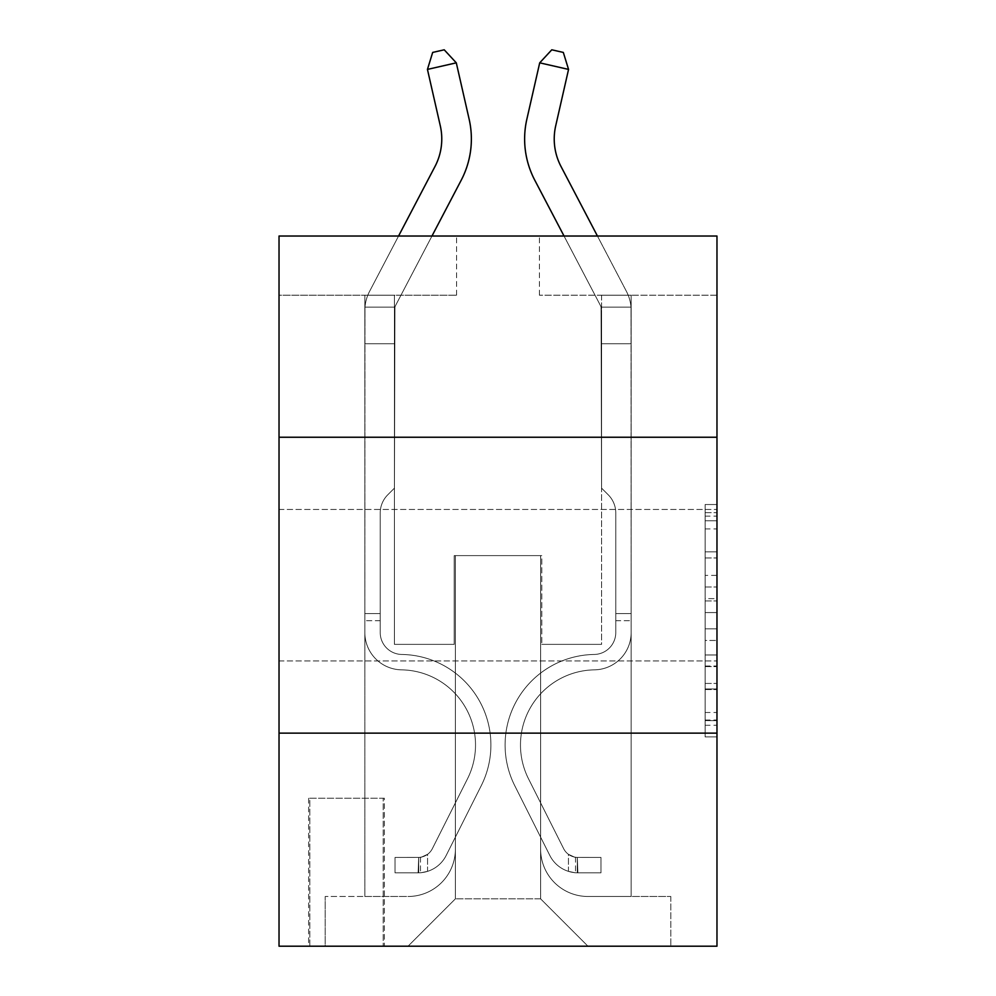 <?xml version="1.0" encoding="UTF-8"?>
<svg xmlns="http://www.w3.org/2000/svg" width="996" height="996" viewBox="0 0 996 996"><rect width="100%" height="100%" fill="white"/><g stroke="black" fill="none" stroke-linecap="round" stroke-linejoin="round"><path stroke-width="0.75" stroke-dasharray="4.98 3.74" d="M705.131 575.389L705.131 612.565L716.971 612.565L716.971 725.262L716.971 516.14L716.971 612.565L705.131 612.565L705.131 512.654L705.131 736.878L705.131 504.524L705.131 720.618L716.971 720.618L705.131 720.618L716.971 720.618L705.131 720.618L705.131 683.443L705.131 736.878L716.971 736.878L716.971 504.524L716.971 720.033L716.971 628.837L705.131 628.837L716.971 628.837L716.971 683.443L716.971 520.784L705.131 520.784L716.971 520.784L716.971 736.878L716.971 516.14L716.971 736.878L705.131 736.878L705.131 504.524L716.971 504.524L716.971 516.14L716.971 504.524L716.971 516.14L716.971 504.524L716.971 512.654L716.971 504.524L705.131 504.524L705.131 520.784L716.971 520.784L705.131 520.784L705.131 575.389L716.971 575.389M716.971 585.2L716.971 509.442L716.971 585.2M279.029 585.2L279.029 509.442L279.029 585.2M384.369 798.244L308.623 798.244L384.369 798.244L384.369 946.2L308.623 946.2L384.369 946.2M308.623 798.244L308.623 946.2M716.971 598.633L716.971 587.005L716.971 598.633L705.131 598.633L705.131 551.871L705.131 689.543L705.131 654.982L716.971 654.982L705.131 654.982L705.131 736.878L716.971 736.878L705.131 736.878L716.971 736.878L705.131 736.878L705.131 504.524L716.971 504.524L705.131 504.524L716.971 504.524L705.131 504.524L705.131 598.633L716.971 598.633M716.971 733.143L716.971 946.2L279.029 946.2L279.029 733.143L716.971 733.143L716.971 236.027L539.421 236.027L716.971 236.027L716.971 295.202L716.971 236.027L279.029 236.027L456.579 236.027L279.029 236.027L279.029 295.202L456.579 295.202L279.029 295.202L279.029 236.027L279.029 437.244L716.971 437.244L279.029 437.244L279.029 733.143L716.971 733.143L279.029 733.143M364.847 295.202L364.847 896.487L408.049 896.487A47.347 47.347 0 0 0 455.384 849.14L455.384 555.606L455.384 898.853L455.384 555.606L455.384 898.853L455.384 555.606L540.616 555.606L540.616 849.14A47.347 47.347 0 0 0 587.951 896.487L631.153 896.487L631.153 295.202L631.153 896.487L631.153 295.202L631.153 896.487L631.153 295.202L631.153 896.487L631.153 295.202L631.153 896.487L631.153 295.202L631.153 896.487L670.806 896.487L587.951 896.487L631.153 896.487L587.951 896.487L631.153 896.487L587.951 896.487L631.153 896.487L587.951 896.487L631.153 896.487L631.153 295.202L601.572 295.202L631.153 295.202L601.572 295.202L631.153 295.202L601.572 295.202L631.153 295.202L601.572 295.202L631.153 295.202L601.572 295.202L631.153 295.202L601.572 295.202L631.153 295.202L631.153 896.487L587.951 896.487A47.347 47.347 0 0 1 540.616 849.14A47.347 47.347 0 0 0 587.951 896.487A47.347 47.347 0 0 1 540.616 849.14A47.347 47.347 0 0 0 587.951 896.487A47.347 47.347 0 0 1 540.616 849.14A47.347 47.347 0 0 0 587.951 896.487A47.347 47.347 0 0 1 540.616 849.14A47.347 47.347 0 0 0 587.951 896.487A47.347 47.347 0 0 1 540.616 849.14L540.616 555.606L540.616 898.853L455.384 898.853L540.616 898.853L587.951 946.2L670.806 946.2L408.049 946.2L587.951 946.2L540.616 898.853L587.951 946.2L540.616 898.853L540.616 555.606L540.616 898.853L540.616 555.606L454.201 555.606L454.201 644.375L394.428 644.375L394.428 295.202L364.847 295.202L364.847 896.487L408.049 896.487A47.347 47.347 0 0 0 455.384 849.14L455.384 555.606L454.201 555.606L454.201 644.375L394.428 644.375L394.428 295.202L364.847 295.202L364.847 896.487L408.049 896.487L325.194 896.487L408.049 896.487L364.847 896.487L364.847 295.202L364.847 896.487L364.847 295.202L364.847 896.487L364.847 295.202L364.847 896.487L364.847 295.202L394.428 295.202L364.847 295.202L394.428 295.202L364.847 295.202L394.428 295.202L364.847 295.202L394.428 295.202L364.847 295.202L394.428 295.202L364.847 295.202L364.847 896.487L364.847 295.202M455.384 849.14L455.384 555.606L454.201 555.606L454.201 644.375L394.428 644.375L394.428 295.202L394.428 644.375L394.428 295.202L394.428 644.375L394.428 295.202L394.428 644.375L394.428 295.202L394.428 644.375L394.428 295.202L394.428 644.375L454.201 644.375L394.428 644.375L454.201 644.375L394.428 644.375L454.201 644.375L394.428 644.375L454.201 644.375L394.428 644.375L454.201 644.375L454.201 555.606L454.201 644.375L454.201 555.606L454.201 644.375L454.201 555.606L454.201 644.375L454.201 555.606L454.201 644.375L454.201 555.606L455.384 555.606L454.201 555.606L455.384 555.606L454.201 555.606L455.384 555.606L454.201 555.606L455.384 555.606L454.201 555.606L455.384 555.606L455.384 849.14A47.347 47.347 0 0 1 408.049 896.487A47.347 47.347 0 0 0 455.384 849.14A47.347 47.347 0 0 1 408.049 896.487A47.347 47.347 0 0 0 455.384 849.14A47.347 47.347 0 0 1 408.049 896.487A47.347 47.347 0 0 0 455.384 849.14A47.347 47.347 0 0 1 408.049 896.487A47.347 47.347 0 0 0 455.384 849.14M716.971 295.202L539.421 295.202L716.971 295.202M309.806 946.2L383.186 946.2L309.806 946.2L309.806 798.244L383.186 798.244L383.186 946.2L383.186 798.244L309.806 798.244L309.806 946.2M325.194 946.2L408.049 946.2L455.384 898.853L408.049 946.2L455.384 898.853L408.049 946.2L325.194 946.2L325.194 896.487L325.194 946.2M541.799 555.606L540.616 555.606L541.799 555.606L540.616 555.606L541.799 555.606L540.616 555.606L541.799 555.606L540.616 555.606L541.799 555.606L540.616 555.606L541.799 555.606L540.616 555.606L541.799 555.606L541.799 644.375L541.799 555.606M539.421 295.202L539.421 236.027L539.421 295.202M456.579 295.202L456.579 236.027L456.579 295.202M670.806 896.487L670.806 946.2L670.806 896.487M601.572 295.202L601.572 644.375L541.799 644.375L601.572 644.375L541.799 644.375L601.572 644.375L541.799 644.375L601.572 644.375L541.799 644.375L601.572 644.375L541.799 644.375L601.572 644.375L541.799 644.375L601.572 644.375L601.572 295.202M716.971 437.244L279.029 437.244M705.131 612.565L716.971 612.565L705.131 612.565M705.131 512.654L705.131 504.524L705.131 512.654L716.971 512.654L705.131 512.654M705.131 688.958L705.131 640.453L705.131 688.958L716.971 688.958L705.131 688.958M705.131 640.453L705.131 628.837L716.971 628.837L705.131 628.837L705.131 640.453L716.971 640.453L705.131 640.453M705.131 551.871L705.131 520.784L705.131 551.871L716.971 551.871L705.131 551.871M705.131 504.524L716.971 504.524L705.131 504.524L705.131 516.14L705.131 504.524L716.971 504.524M705.131 736.878L716.971 736.878L705.131 736.878L705.131 725.262L705.131 736.878M427.446 69.409L432.675 52.427L444.216 49.8L456.293 62.835L444.216 49.8L456.293 62.835L469.153 119.246A88.769 88.769 158.4 0 1 461.235 180.164L395.786 305.1A11.84 11.84 -21.6 0 0 394.951 307.117L364.984 307.117L364.847 343.732L394.428 343.732L394.428 310.59L394.428 488.14L387.768 494.813L394.428 488.14L394.428 343.732L394.428 488.14L394.428 343.732L364.847 343.732L364.847 632.572A37.288 37.288 158.4 0 0 401.537 669.847A37.288 37.288 158.4 0 1 364.847 632.572A37.288 37.288 158.4 0 0 401.537 669.847A37.288 37.288 158.4 0 1 364.847 632.572A37.288 37.288 158.4 0 0 401.537 669.847A37.288 37.288 158.4 0 1 364.847 632.572A37.288 37.288 158.4 0 0 401.537 669.847A37.288 37.288 158.4 0 1 364.847 632.572A37.288 37.288 158.4 0 0 401.537 669.847A37.288 37.288 158.4 0 1 364.847 632.572A37.288 37.288 158.4 0 0 401.537 669.847A37.288 37.288 158.4 0 1 364.847 632.572A37.288 37.288 -21.6 0 0 401.537 669.847A75.161 75.161 -21.6 0 1 467.51 778.76A75.161 75.161 -21.6 0 0 401.537 669.847A75.161 75.161 -21.6 0 1 467.51 778.76A75.161 75.161 -21.6 0 0 401.537 669.847A37.288 37.288 158.4 0 1 364.847 632.572A37.288 37.288 -21.6 0 0 401.537 669.847A75.161 75.161 -21.6 0 1 467.51 778.76A75.161 75.161 -21.6 0 0 401.537 669.847A75.161 75.161 -21.6 0 1 467.51 778.76A75.161 75.161 -21.6 0 0 401.537 669.847A75.161 75.161 -21.6 0 1 467.51 778.76A75.161 75.161 -21.6 0 0 401.537 669.847A75.161 75.161 -21.6 0 1 467.51 778.76A75.161 75.161 -21.6 0 0 401.537 669.847A75.161 75.161 158.4 0 1 467.51 778.76L432.376 848.629L467.51 778.76A75.161 75.161 -21.6 0 0 401.537 669.847A75.161 75.161 158.4 0 1 467.51 778.76L432.376 848.629L467.51 778.76A75.161 75.161 -21.6 0 0 401.537 669.847A75.161 75.161 158.4 0 1 467.51 778.76L432.376 848.629L467.51 778.76A75.161 75.161 -21.6 0 0 401.537 669.847A75.161 75.161 158.4 0 1 467.51 778.76L432.376 848.629A15.973 15.973 158.4 0 1 427.57 854.319C418.606 858.44 418.606 858.44 427.57 854.319C418.606 858.44 418.606 858.44 427.57 854.319A15.973 15.973 -21.6 0 0 432.376 848.629L467.51 778.76L432.376 848.629A15.973 15.973 -21.6 0 1 418.694 857.419A15.973 15.973 -21.6 0 0 432.376 848.629A15.973 15.973 158.4 0 1 427.57 854.319C418.606 858.44 418.606 858.44 427.57 854.319C418.606 858.44 418.606 858.44 427.57 854.319A15.973 15.973 -21.6 0 0 432.376 848.629L467.51 778.76A75.161 75.161 -66.1 0 0 401.537 669.847A75.161 75.161 158.4 0 1 467.51 778.76L432.376 848.629A15.973 15.973 -21.6 0 1 418.694 857.419A15.973 15.973 -21.6 0 0 432.376 848.629A15.973 15.973 158.4 0 1 427.57 854.319C418.606 858.44 418.606 858.44 427.57 854.319C418.606 858.44 418.606 858.44 427.57 854.319A15.973 15.973 -21.6 0 0 432.376 848.629L467.51 778.76L432.376 848.629A15.973 15.973 -21.6 0 1 418.694 857.419A15.973 15.973 -21.6 0 0 432.376 848.629A15.973 15.973 158.4 0 1 427.57 854.319C418.606 858.44 418.606 858.44 427.57 854.319C418.606 858.44 418.606 858.44 427.57 854.319A15.973 15.973 -21.6 0 0 432.376 848.629L467.51 778.76L432.376 848.629A15.973 15.973 -21.6 0 1 418.694 857.419A15.973 15.973 -21.6 0 0 432.376 848.629A15.973 15.973 158.4 0 1 427.57 854.319C418.606 858.44 418.606 858.44 427.57 854.319C418.606 858.44 418.606 858.44 427.57 854.319A15.973 15.973 -21.6 0 0 432.376 848.629L467.51 778.76L432.376 848.629A15.973 15.973 -21.6 0 1 418.694 857.419A15.973 15.973 -21.6 0 0 432.376 848.629A15.973 15.973 113.9 0 1 427.57 854.319A15.973 15.973 -66.1 0 0 432.376 848.629L467.51 778.76L432.376 848.629A15.973 15.973 -66.1 0 1 418.694 857.419L395.026 857.432L395.026 872.82L395.026 857.432L418.694 857.419L418.108 872.82L395.026 872.82L418.694 872.807L418.694 857.419L395.026 857.432L395.026 872.82L395.026 857.432L418.694 857.419L418.108 872.82L395.026 872.82L418.694 872.807L418.694 857.419L395.026 857.432L395.026 872.82L395.026 857.432L418.694 857.419L418.108 872.82L395.026 872.82L418.694 872.807L418.694 857.419L395.026 857.432L395.026 872.82L395.026 857.432L418.694 857.419L418.108 872.82L395.026 872.82L418.694 872.807L418.694 857.419L395.026 857.432L395.026 872.82L395.026 857.432L418.694 857.419L418.108 872.82L395.026 872.82L418.694 872.807L418.694 857.419L395.026 857.432L418.694 857.419L418.694 872.807L418.694 857.419A15.973 15.973 -66.1 0 0 432.376 848.629L467.51 778.76A75.161 75.161 -66.1 0 0 401.537 669.847A37.288 37.288 158.4 0 1 364.847 632.572L364.984 307.117A41.421 41.421 113.9 0 1 369.578 291.367L435.015 166.432A59.187 59.187 -66.1 0 0 440.294 125.82L427.446 69.409L456.293 62.835L469.153 119.246A88.769 88.769 113.9 0 1 461.235 180.164L395.786 305.1A11.84 11.84 -66.1 0 0 394.951 307.117L394.428 343.732L364.847 343.732L364.984 307.117A41.421 41.421 113.9 0 1 369.578 291.367L435.015 166.432A59.187 59.187 -21.6 0 0 440.294 125.82L427.446 69.409L432.675 52.427L444.216 49.8L432.675 52.427L427.446 69.409L456.293 62.835L427.446 69.409L432.675 52.427L444.216 49.8L456.293 62.835L444.216 49.8L432.675 52.427L427.446 69.409L456.293 62.835L469.153 119.246A88.769 88.769 113.9 0 1 461.235 180.164L395.786 305.1A11.84 11.84 -66.1 0 0 394.951 307.117L364.984 307.117L364.847 343.732L364.984 307.117L394.951 307.117L394.428 310.59L394.951 307.117L364.984 307.117A41.421 41.421 158.4 0 1 369.578 291.367L435.015 166.432A59.187 59.187 -21.6 0 0 440.294 125.82L427.446 69.409L432.675 52.427L444.216 49.8L456.293 62.835L427.446 69.409L456.293 62.835L444.216 49.8L432.675 52.427L427.446 69.409L432.675 52.427L444.216 49.8L456.293 62.835L469.153 119.246A88.769 88.769 158.4 0 1 461.235 180.164L395.786 305.1A11.84 11.84 -21.6 0 0 394.951 307.117L394.428 488.14L387.768 494.813A25.722 25.722 -66.1 0 0 380.223 512.99A25.722 25.722 113.9 0 1 387.768 494.813L394.428 488.14L394.428 343.732L364.847 343.732L364.847 310.59L364.847 632.572A37.288 37.288 -66.1 0 0 401.537 669.847A37.288 37.288 113.9 0 1 364.847 632.572L364.847 343.732L394.428 343.732L394.951 307.117L364.984 307.117A41.421 41.421 158.4 0 1 369.578 291.367L435.015 166.432A59.187 59.187 -21.6 0 0 440.294 125.82L427.446 69.409L456.293 62.835L427.446 69.409L432.675 52.427L427.446 69.409L456.293 62.835L444.216 49.8L432.675 52.427L444.216 49.8L456.293 62.835L469.153 119.246A88.769 88.769 158.4 0 1 461.235 180.164L395.786 305.1A11.84 11.84 -21.6 0 0 394.951 307.117L394.428 488.14L387.768 494.813A25.722 25.722 -21.6 0 0 380.223 512.99A25.722 25.722 158.4 0 1 387.768 494.813L394.428 488.14L394.428 343.732L364.847 343.732L364.847 632.572A37.288 37.288 -21.6 0 0 401.537 669.847A37.288 37.288 113.9 0 1 364.847 632.572L364.847 343.732L394.428 343.732L394.951 307.117L364.984 307.117L364.847 310.59L364.984 307.117L394.951 307.117L394.428 488.14L387.768 494.813A25.722 25.722 -21.6 0 0 380.223 512.99A25.722 25.722 158.4 0 1 387.768 494.813L394.428 488.14L394.428 343.732L364.847 343.732L364.847 632.572A37.288 37.288 -21.6 0 0 401.537 669.847A37.288 37.288 113.9 0 1 364.847 632.572L364.847 343.732L394.428 343.732L394.951 307.117L364.984 307.117A41.421 41.421 158.4 0 1 369.578 291.367L435.015 166.432A59.187 59.187 -21.6 0 0 440.294 125.82L427.446 69.409L440.294 125.82L427.446 69.409L440.294 125.82L427.446 69.409L456.293 62.835L444.216 49.8L432.675 52.427L427.446 69.409L440.294 125.82L427.446 69.409L456.293 62.835L469.153 119.246A88.769 88.769 158.4 0 1 461.235 180.164L395.786 305.1A11.84 11.84 -21.6 0 0 394.951 307.117L394.428 488.14L387.768 494.813A25.722 25.722 -21.6 0 0 380.223 512.99A25.722 25.722 158.4 0 1 387.768 494.813L394.428 488.14L394.428 343.732L364.847 343.732L364.847 632.572A37.288 37.288 -21.6 0 0 401.537 669.847A75.161 75.161 113.9 0 1 467.51 778.76A75.161 75.161 -66.1 0 0 401.537 669.847A37.288 37.288 158.4 0 1 364.847 632.572L364.847 343.732L394.428 343.732L394.951 307.117L364.984 307.117A41.421 41.421 158.4 0 1 369.578 291.367L435.015 166.432A59.187 59.187 -21.6 0 0 440.294 125.82M380.223 613.598L364.847 613.598L364.847 620.707L364.847 613.598L380.223 613.598L380.223 632.572L380.223 512.99A25.722 25.722 158.4 0 1 387.768 494.813A25.722 25.722 -21.6 0 0 380.223 512.99A25.722 25.722 158.4 0 1 387.768 494.813A25.722 25.722 -21.6 0 0 380.223 512.99L380.223 632.572L380.223 613.598L364.847 613.598L380.223 613.598L380.223 632.572A21.9 21.9 -66.1 0 0 401.786 654.459A21.9 21.9 113.9 0 1 380.223 632.572L380.223 512.99L380.223 632.572A21.9 21.9 -21.6 0 0 401.786 654.459A21.9 21.9 113.9 0 1 380.223 632.572L380.223 512.99L380.223 632.572L380.223 613.598L364.847 613.598L380.223 613.598L380.223 632.572A21.9 21.9 -21.6 0 0 401.786 654.459A21.9 21.9 113.9 0 1 380.223 632.572L380.223 512.99L380.223 632.572A21.9 21.9 -21.6 0 0 401.786 654.459A90.549 90.549 113.9 0 1 481.255 785.67A90.549 90.549 -66.1 0 0 401.786 654.459A21.9 21.9 158.4 0 1 380.223 632.572L380.223 613.598M418.694 872.807A31.362 31.362 -66.1 0 0 446.133 855.539L481.255 785.67A90.549 90.549 -66.1 0 0 401.786 654.459A21.9 21.9 158.4 0 1 380.223 632.572A21.9 21.9 -21.6 0 0 401.786 654.459A21.9 21.9 158.4 0 1 380.223 632.572L380.223 512.99L380.223 632.572A21.9 21.9 -21.6 0 0 401.786 654.459A90.549 90.549 158.4 0 1 481.255 785.67A90.549 90.549 -66.1 0 0 401.786 654.459A21.9 21.9 158.4 0 1 380.223 632.572A21.9 21.9 158.4 0 0 401.786 654.459A21.9 21.9 158.4 0 1 380.223 632.572A21.9 21.9 158.4 0 0 401.786 654.459A90.549 90.549 158.4 0 1 481.255 785.67L446.133 855.539L481.255 785.67A90.549 90.549 -21.6 0 0 401.786 654.459A21.9 21.9 158.4 0 1 380.223 632.572A21.9 21.9 158.4 0 0 401.786 654.459A90.549 90.549 158.4 0 1 481.255 785.67A90.549 90.549 -21.6 0 0 401.786 654.459A21.9 21.9 158.4 0 1 380.223 632.572A21.9 21.9 158.4 0 0 401.786 654.459A21.9 21.9 158.4 0 1 380.223 632.572A21.9 21.9 158.4 0 0 401.786 654.459A90.549 90.549 158.4 0 1 481.255 785.67A90.549 90.549 -21.6 0 0 401.786 654.459A21.9 21.9 158.4 0 1 380.223 632.572A21.9 21.9 158.4 0 0 401.786 654.459A90.549 90.549 158.4 0 1 481.255 785.67L446.133 855.539L481.255 785.67A90.549 90.549 -21.6 0 0 401.786 654.459A90.549 90.549 -21.6 0 1 481.255 785.67A90.549 90.549 -21.6 0 0 401.786 654.459A90.549 90.549 -21.6 0 1 481.255 785.67L446.133 855.539A31.362 31.362 113.9 0 1 427.57 871.351A31.362 31.362 -66.1 0 0 446.133 855.539L481.255 785.67A90.549 90.549 -21.6 0 0 401.786 654.459A90.549 90.549 -21.6 0 1 481.255 785.67L446.133 855.539L481.255 785.67A90.549 90.549 -21.6 0 0 401.786 654.459A90.549 90.549 -21.6 0 1 481.255 785.67A90.549 90.549 -21.6 0 0 401.786 654.459A90.549 90.549 -21.6 0 1 481.255 785.67L446.133 855.539L481.255 785.67A90.549 90.549 -21.6 0 0 401.786 654.459A90.549 90.549 -21.6 0 1 481.255 785.67L446.133 855.539A31.362 31.362 158.4 0 1 427.57 871.351C418.457 873.293 418.457 873.293 427.57 871.351C418.457 873.293 418.457 873.293 427.57 871.351A31.362 31.362 -21.6 0 0 446.133 855.539L481.255 785.67L446.133 855.539A31.362 31.362 158.4 0 1 427.57 871.351C418.457 873.293 418.457 873.293 427.57 871.351C418.457 873.293 418.457 873.293 427.57 871.351A31.362 31.362 -21.6 0 0 446.133 855.539L481.255 785.67L446.133 855.539A31.362 31.362 158.4 0 1 427.57 871.351C418.457 873.293 418.457 873.293 427.57 871.351C418.457 873.293 418.457 873.293 427.57 871.351A31.362 31.362 -21.6 0 0 446.133 855.539L481.255 785.67L446.133 855.539A31.362 31.362 158.4 0 1 427.57 871.351C418.457 873.293 418.457 873.293 427.57 871.351C418.457 873.293 418.457 873.293 427.57 871.351A31.362 31.362 -21.6 0 0 446.133 855.539L481.255 785.67L446.133 855.539A31.362 31.362 158.4 0 1 427.57 871.351C418.457 873.293 418.457 873.293 427.57 871.351C418.457 873.293 418.457 873.293 427.57 871.351A31.362 31.362 -21.6 0 0 446.133 855.539A31.362 31.362 -66.1 0 1 418.694 872.807A31.362 31.362 -21.6 0 0 446.133 855.539A31.362 31.362 -21.6 0 1 418.694 872.807A31.362 31.362 -21.6 0 0 446.133 855.539A31.362 31.362 -21.6 0 1 418.694 872.807A31.362 31.362 -21.6 0 0 446.133 855.539A31.362 31.362 -21.6 0 1 418.694 872.807A31.362 31.362 -21.6 0 0 446.133 855.539A31.362 31.362 -21.6 0 1 418.694 872.807A31.362 31.362 -21.6 0 0 446.133 855.539A31.362 31.362 -21.6 0 1 418.694 872.807L395.026 872.82L418.694 872.807M568.554 69.409L539.708 62.835L551.784 49.8L539.708 62.835L526.847 119.246A88.769 88.769 -158.4 0 0 534.765 180.164L600.215 305.1A11.84 11.84 21.6 0 1 601.049 307.117L631.016 307.117L631.153 343.732L601.572 343.732L601.572 310.59L601.572 488.14L608.232 494.813L601.572 488.14L601.572 343.732L601.572 488.14L601.572 343.732L631.153 343.732L631.153 632.572A37.288 37.288 -158.4 0 1 594.463 669.847A37.288 37.288 -158.4 0 0 631.153 632.572A37.288 37.288 -158.4 0 1 594.463 669.847A37.288 37.288 -158.4 0 0 631.153 632.572A37.288 37.288 -158.4 0 1 594.463 669.847A37.288 37.288 -158.4 0 0 631.153 632.572A37.288 37.288 -158.4 0 1 594.463 669.847A37.288 37.288 -158.4 0 0 631.153 632.572A37.288 37.288 -158.4 0 1 594.463 669.847A37.288 37.288 -158.4 0 0 631.153 632.572A37.288 37.288 -158.4 0 1 594.463 669.847A37.288 37.288 -158.4 0 0 631.153 632.572A37.288 37.288 21.6 0 1 594.463 669.847A75.161 75.161 21.6 0 0 528.49 778.76A75.161 75.161 21.6 0 1 594.463 669.847A75.161 75.161 21.6 0 0 528.49 778.76A75.161 75.161 21.6 0 1 594.463 669.847A37.288 37.288 -158.4 0 0 631.153 632.572A37.288 37.288 21.6 0 1 594.463 669.847A75.161 75.161 21.6 0 0 528.49 778.76A75.161 75.161 21.6 0 1 594.463 669.847A75.161 75.161 21.6 0 0 528.49 778.76A75.161 75.161 21.6 0 1 594.463 669.847A75.161 75.161 21.6 0 0 528.49 778.76A75.161 75.161 21.6 0 1 594.463 669.847A75.161 75.161 21.6 0 0 528.49 778.76A75.161 75.161 21.6 0 1 594.463 669.847A75.161 75.161 -158.4 0 0 528.49 778.76L563.624 848.629L528.49 778.76A75.161 75.161 21.6 0 1 594.463 669.847A75.161 75.161 -158.4 0 0 528.49 778.76L563.624 848.629L528.49 778.76A75.161 75.161 21.6 0 1 594.463 669.847A75.161 75.161 -158.4 0 0 528.49 778.76L563.624 848.629L528.49 778.76A75.161 75.161 21.6 0 1 594.463 669.847A75.161 75.161 -158.4 0 0 528.49 778.76L563.624 848.629A15.973 15.973 -158.4 0 0 568.43 854.319C577.394 858.44 577.394 858.44 568.43 854.319C577.394 858.44 577.394 858.44 568.43 854.319A15.973 15.973 21.6 0 1 563.624 848.629L528.49 778.76L563.624 848.629A15.973 15.973 21.6 0 0 577.307 857.419A15.973 15.973 21.6 0 1 563.624 848.629A15.973 15.973 -158.4 0 0 568.43 854.319C577.394 858.44 577.394 858.44 568.43 854.319C577.394 858.44 577.394 858.44 568.43 854.319A15.973 15.973 21.6 0 1 563.624 848.629L528.49 778.76A75.161 75.161 66.1 0 1 594.463 669.847A75.161 75.161 -158.4 0 0 528.49 778.76L563.624 848.629A15.973 15.973 21.6 0 0 577.307 857.419A15.973 15.973 21.6 0 1 563.624 848.629A15.973 15.973 -158.4 0 0 568.43 854.319C577.394 858.44 577.394 858.44 568.43 854.319C577.394 858.44 577.394 858.44 568.43 854.319A15.973 15.973 21.6 0 1 563.624 848.629L528.49 778.76L563.624 848.629A15.973 15.973 21.6 0 0 577.307 857.419A15.973 15.973 21.6 0 1 563.624 848.629A15.973 15.973 -158.4 0 0 568.43 854.319C577.394 858.44 577.394 858.44 568.43 854.319C577.394 858.44 577.394 858.44 568.43 854.319A15.973 15.973 21.6 0 1 563.624 848.629L528.49 778.76L563.624 848.629A15.973 15.973 21.6 0 0 577.307 857.419A15.973 15.973 21.6 0 1 563.624 848.629A15.973 15.973 -158.4 0 0 568.43 854.319C577.394 858.44 577.394 858.44 568.43 854.319C577.394 858.44 577.394 858.44 568.43 854.319A15.973 15.973 21.6 0 1 563.624 848.629L528.49 778.76L563.624 848.629A15.973 15.973 21.6 0 0 577.307 857.419A15.973 15.973 21.6 0 1 563.624 848.629A15.973 15.973 -113.9 0 0 568.43 854.319A15.973 15.973 66.1 0 1 563.624 848.629L528.49 778.76L563.624 848.629A15.973 15.973 66.1 0 0 577.307 857.419L600.974 857.432L600.974 872.82L600.974 857.432L577.307 857.419L577.892 872.82L600.974 872.82L577.307 872.807L577.307 857.419L600.974 857.432L600.974 872.82L600.974 857.432L577.307 857.419L577.892 872.82L600.974 872.82L577.307 872.807L577.307 857.419L600.974 857.432L600.974 872.82L600.974 857.432L577.307 857.419L577.892 872.82L600.974 872.82L577.307 872.807L577.307 857.419L600.974 857.432L600.974 872.82L600.974 857.432L577.307 857.419L577.892 872.82L600.974 872.82L577.307 872.807L577.307 857.419L600.974 857.432L600.974 872.82L600.974 857.432L577.307 857.419L577.892 872.82L600.974 872.82L577.307 872.807L577.307 857.419L600.974 857.432L577.307 857.419L577.307 872.807L577.307 857.419A15.973 15.973 66.1 0 1 563.624 848.629L528.49 778.76A75.161 75.161 66.1 0 1 594.463 669.847A37.288 37.288 -158.4 0 0 631.153 632.572L631.016 307.117A41.421 41.421 -113.9 0 0 626.422 291.367L560.985 166.432A59.187 59.187 66.1 0 1 555.706 125.82L568.554 69.409L539.708 62.835L526.847 119.246A88.769 88.769 -113.9 0 0 534.765 180.164L600.215 305.1A11.84 11.84 66.1 0 1 601.049 307.117L601.572 343.732L631.153 343.732L631.016 307.117A41.421 41.421 -113.9 0 0 626.422 291.367L560.985 166.432A59.187 59.187 21.6 0 1 555.706 125.82L568.554 69.409L563.325 52.427L551.784 49.8L563.325 52.427L568.554 69.409L539.708 62.835L568.554 69.409L563.325 52.427L551.784 49.8L539.708 62.835L551.784 49.8L563.325 52.427L568.554 69.409L539.708 62.835L526.847 119.246A88.769 88.769 -113.9 0 0 534.765 180.164L600.215 305.1A11.84 11.84 66.1 0 1 601.049 307.117L631.016 307.117L631.153 343.732L631.016 307.117L601.049 307.117L601.572 310.59L601.049 307.117L631.016 307.117A41.421 41.421 -158.4 0 0 626.422 291.367L560.985 166.432A59.187 59.187 21.6 0 1 555.706 125.82L568.554 69.409L563.325 52.427L551.784 49.8L539.708 62.835L568.554 69.409L539.708 62.835L551.784 49.8L563.325 52.427L568.554 69.409L563.325 52.427L551.784 49.8L539.708 62.835L526.847 119.246A88.769 88.769 -158.4 0 0 534.765 180.164L600.215 305.1A11.84 11.84 21.6 0 1 601.049 307.117L601.572 488.14L608.232 494.813A25.722 25.722 66.1 0 1 615.777 512.99A25.722 25.722 -113.9 0 0 608.232 494.813L601.572 488.14L601.572 343.732L631.153 343.732L631.153 310.59L631.153 632.572A37.288 37.288 66.1 0 1 594.463 669.847A37.288 37.288 -113.9 0 0 631.153 632.572L631.153 343.732L601.572 343.732L601.049 307.117L631.016 307.117A41.421 41.421 -158.4 0 0 626.422 291.367L560.985 166.432A59.187 59.187 21.6 0 1 555.706 125.82L568.554 69.409L539.708 62.835L568.554 69.409L563.325 52.427L568.554 69.409L563.325 52.427L551.784 49.8L563.325 52.427L568.554 69.409L555.706 125.82L568.554 69.409L555.706 125.82L568.554 69.409L539.708 62.835L551.784 49.8L539.708 62.835L526.847 119.246A88.769 88.769 -158.4 0 0 534.765 180.164L600.215 305.1A11.84 11.84 21.6 0 1 601.049 307.117L601.572 488.14L608.232 494.813A25.722 25.722 21.6 0 1 615.777 512.99A25.722 25.722 -158.4 0 0 608.232 494.813L601.572 488.14L601.572 343.732L631.153 343.732L631.153 632.572A37.288 37.288 21.6 0 1 594.463 669.847A37.288 37.288 -113.9 0 0 631.153 632.572L631.153 343.732L601.572 343.732L601.049 307.117L631.016 307.117L631.153 310.59L631.016 307.117L601.049 307.117L601.572 488.14L608.232 494.813A25.722 25.722 21.6 0 1 615.777 512.99A25.722 25.722 -158.4 0 0 608.232 494.813L601.572 488.14L601.572 343.732L631.153 343.732L631.153 632.572A37.288 37.288 21.6 0 1 594.463 669.847A37.288 37.288 -113.9 0 0 631.153 632.572L631.153 343.732L601.572 343.732L601.049 307.117L631.016 307.117A41.421 41.421 -158.4 0 0 626.422 291.367L560.985 166.432A59.187 59.187 21.6 0 1 555.706 125.82L568.554 69.409L555.706 125.82L568.554 69.409L539.708 62.835L551.784 49.8L563.325 52.427L551.784 49.8L539.708 62.835L526.847 119.246A88.769 88.769 -158.4 0 0 534.765 180.164L600.215 305.1A11.84 11.84 21.6 0 1 601.049 307.117L601.572 488.14L608.232 494.813A25.722 25.722 21.6 0 1 615.777 512.99A25.722 25.722 -158.4 0 0 608.232 494.813L601.572 488.14L601.572 343.732L631.153 343.732L631.153 632.572A37.288 37.288 21.6 0 1 594.463 669.847A75.161 75.161 -113.9 0 0 528.49 778.76A75.161 75.161 66.1 0 1 594.463 669.847A37.288 37.288 -158.4 0 0 631.153 632.572L631.153 343.732L601.572 343.732L601.049 307.117L631.016 307.117A41.421 41.421 -158.4 0 0 626.422 291.367L560.985 166.432A59.187 59.187 21.6 0 1 555.706 125.82M615.777 613.598L631.153 613.598L631.153 620.707L631.153 613.598L615.777 613.598L615.777 632.572L615.777 512.99A25.722 25.722 -158.4 0 0 608.232 494.813A25.722 25.722 21.6 0 1 615.777 512.99A25.722 25.722 -158.4 0 0 608.232 494.813A25.722 25.722 21.6 0 1 615.777 512.99L615.777 632.572L615.777 613.598L631.153 613.598L615.777 613.598L615.777 632.572A21.9 21.9 66.1 0 1 594.214 654.459A21.9 21.9 -113.9 0 0 615.777 632.572L615.777 512.99L615.777 632.572A21.9 21.9 21.6 0 1 594.214 654.459A21.9 21.9 -113.9 0 0 615.777 632.572L615.777 512.99L615.777 632.572L615.777 613.598L631.153 613.598L615.777 613.598L615.777 632.572A21.9 21.9 21.6 0 1 594.214 654.459A21.9 21.9 -113.9 0 0 615.777 632.572L615.777 512.99L615.777 632.572A21.9 21.9 21.6 0 1 594.214 654.459A90.549 90.549 -113.9 0 0 514.745 785.67A90.549 90.549 66.1 0 1 594.214 654.459A21.9 21.9 -158.4 0 0 615.777 632.572L615.777 613.598M577.307 872.807A31.362 31.362 66.1 0 1 549.867 855.539L514.745 785.67A90.549 90.549 66.1 0 1 594.214 654.459A21.9 21.9 -158.4 0 0 615.777 632.572A21.9 21.9 21.6 0 1 594.214 654.459A21.9 21.9 -158.4 0 0 615.777 632.572L615.777 512.99L615.777 632.572A21.9 21.9 21.6 0 1 594.214 654.459A90.549 90.549 -158.4 0 0 514.745 785.67A90.549 90.549 66.1 0 1 594.214 654.459A21.9 21.9 -158.4 0 0 615.777 632.572A21.9 21.9 -158.4 0 1 594.214 654.459A21.9 21.9 -158.4 0 0 615.777 632.572A21.9 21.9 -158.4 0 1 594.214 654.459A90.549 90.549 -158.4 0 0 514.745 785.67L549.867 855.539L514.745 785.67A90.549 90.549 21.6 0 1 594.214 654.459A21.9 21.9 -158.4 0 0 615.777 632.572A21.9 21.9 -158.4 0 1 594.214 654.459A90.549 90.549 -158.4 0 0 514.745 785.67A90.549 90.549 21.6 0 1 594.214 654.459A21.9 21.9 -158.4 0 0 615.777 632.572A21.9 21.9 -158.4 0 1 594.214 654.459A21.9 21.9 -158.4 0 0 615.777 632.572A21.9 21.9 -158.4 0 1 594.214 654.459A90.549 90.549 -158.4 0 0 514.745 785.67A90.549 90.549 21.6 0 1 594.214 654.459A21.9 21.9 -158.4 0 0 615.777 632.572A21.9 21.9 -158.4 0 1 594.214 654.459A90.549 90.549 -158.4 0 0 514.745 785.67L549.867 855.539L514.745 785.67A90.549 90.549 21.6 0 1 594.214 654.459A90.549 90.549 21.6 0 0 514.745 785.67A90.549 90.549 21.6 0 1 594.214 654.459A90.549 90.549 21.6 0 0 514.745 785.67L549.867 855.539A31.362 31.362 -113.9 0 0 568.43 871.351A31.362 31.362 66.1 0 1 549.867 855.539L514.745 785.67A90.549 90.549 21.6 0 1 594.214 654.459A90.549 90.549 21.6 0 0 514.745 785.67L549.867 855.539L514.745 785.67A90.549 90.549 21.6 0 1 594.214 654.459A90.549 90.549 21.6 0 0 514.745 785.67A90.549 90.549 21.6 0 1 594.214 654.459A90.549 90.549 21.6 0 0 514.745 785.67L549.867 855.539L514.745 785.67A90.549 90.549 21.6 0 1 594.214 654.459A90.549 90.549 21.6 0 0 514.745 785.67L549.867 855.539A31.362 31.362 -158.4 0 0 568.43 871.351C577.543 873.293 577.543 873.293 568.43 871.351C577.543 873.293 577.543 873.293 568.43 871.351A31.362 31.362 21.6 0 1 549.867 855.539L514.745 785.67L549.867 855.539A31.362 31.362 -158.4 0 0 568.43 871.351C577.543 873.293 577.543 873.293 568.43 871.351C577.543 873.293 577.543 873.293 568.43 871.351A31.362 31.362 21.6 0 1 549.867 855.539L514.745 785.67L549.867 855.539A31.362 31.362 -158.4 0 0 568.43 871.351C577.543 873.293 577.543 873.293 568.43 871.351C577.543 873.293 577.543 873.293 568.43 871.351A31.362 31.362 21.6 0 1 549.867 855.539L514.745 785.67L549.867 855.539A31.362 31.362 -158.4 0 0 568.43 871.351C577.543 873.293 577.543 873.293 568.43 871.351C577.543 873.293 577.543 873.293 568.43 871.351A31.362 31.362 21.6 0 1 549.867 855.539L514.745 785.67L549.867 855.539A31.362 31.362 -158.4 0 0 568.43 871.351C577.543 873.293 577.543 873.293 568.43 871.351C577.543 873.293 577.543 873.293 568.43 871.351A31.362 31.362 21.6 0 1 549.867 855.539A31.362 31.362 66.1 0 0 577.307 872.807A31.362 31.362 21.6 0 1 549.867 855.539A31.362 31.362 21.6 0 0 577.307 872.807A31.362 31.362 21.6 0 1 549.867 855.539A31.362 31.362 21.6 0 0 577.307 872.807A31.362 31.362 21.6 0 1 549.867 855.539A31.362 31.362 21.6 0 0 577.307 872.807A31.362 31.362 21.6 0 1 549.867 855.539A31.362 31.362 21.6 0 0 577.307 872.807A31.362 31.362 21.6 0 1 549.867 855.539A31.362 31.362 21.6 0 0 577.307 872.807L600.974 872.82L577.307 872.807M469.153 119.246A88.769 88.769 158.4 0 1 461.235 180.164A88.769 88.769 158.4 0 0 469.153 119.246A88.769 88.769 158.4 0 1 461.235 180.164A88.769 88.769 158.4 0 0 469.153 119.246A88.769 88.769 158.4 0 1 461.235 180.164L395.786 305.1A11.84 11.84 -21.6 0 0 394.951 307.117A11.84 11.84 -21.6 0 1 395.786 305.1A11.84 11.84 -21.6 0 0 394.951 307.117L364.984 307.117A41.421 41.421 158.4 0 1 369.578 291.367A41.421 41.421 158.4 0 0 364.984 307.117A41.421 41.421 158.4 0 1 369.578 291.367A41.421 41.421 158.4 0 0 364.984 307.117L394.951 307.117A11.84 11.84 -21.6 0 1 395.786 305.1A11.84 11.84 -21.6 0 0 394.951 307.117L394.428 343.732L364.847 343.732L364.847 632.572L364.984 307.117A41.421 41.421 158.4 0 1 369.578 291.367A41.421 41.421 158.4 0 0 364.984 307.117L394.951 307.117A11.84 11.84 -21.6 0 1 395.786 305.1L431.965 236.027M526.847 119.246A88.769 88.769 -158.4 0 0 534.765 180.164A88.769 88.769 -158.4 0 1 526.847 119.246A88.769 88.769 -158.4 0 0 534.765 180.164A88.769 88.769 -158.4 0 1 526.847 119.246A88.769 88.769 -158.4 0 0 534.765 180.164L600.215 305.1A11.84 11.84 21.6 0 1 601.049 307.117A11.84 11.84 21.6 0 0 600.215 305.1A11.84 11.84 21.6 0 1 601.049 307.117L631.016 307.117A41.421 41.421 -158.4 0 0 626.422 291.367A41.421 41.421 -158.4 0 1 631.016 307.117A41.421 41.421 -158.4 0 0 626.422 291.367A41.421 41.421 -158.4 0 1 631.016 307.117L601.049 307.117A11.84 11.84 21.6 0 0 600.215 305.1A11.84 11.84 21.6 0 1 601.049 307.117L601.572 343.732L631.153 343.732L631.153 632.572L631.016 307.117A41.421 41.421 -158.4 0 0 626.422 291.367A41.421 41.421 -158.4 0 1 631.016 307.117L601.049 307.117A11.84 11.84 21.6 0 0 600.215 305.1L564.035 236.027M394.428 488.14L387.768 494.813L394.428 488.14M427.57 871.351C418.457 873.293 418.457 873.293 427.57 871.351C418.457 873.293 418.457 873.293 427.57 871.351L427.57 854.319C418.606 858.44 418.606 858.44 427.57 854.319C418.606 858.44 418.606 858.44 427.57 854.319L427.57 871.351M395.026 872.82L395.026 857.432L395.026 872.82M601.572 488.14L608.232 494.813L601.572 488.14M568.43 871.351C577.543 873.293 577.543 873.293 568.43 871.351C577.543 873.293 577.543 873.293 568.43 871.351L568.43 854.319C577.394 858.44 577.394 858.44 568.43 854.319C577.394 858.44 577.394 858.44 568.43 854.319L568.43 871.351M600.974 872.82L600.974 857.432L600.974 872.82M705.131 683.443L716.971 683.443L705.131 683.443M705.131 666.013L716.971 666.013M705.131 557.959L716.971 557.959L705.131 557.959M705.131 516.14L716.971 516.14M705.131 725.262L716.971 725.262M705.131 712.489L716.971 712.489M705.131 528.926L716.971 528.926M705.131 600.949L716.971 600.949L705.131 600.949M705.131 666.598L716.971 666.598L705.131 666.598M705.131 689.543L716.971 689.543L705.131 689.543M705.131 587.005L716.971 587.005L705.131 587.005M380.223 620.707L364.847 620.707L380.223 620.707M615.777 620.707L631.153 620.707L615.777 620.707M279.029 509.442L716.971 509.442L279.029 509.442M279.029 660.946L716.971 660.946L279.029 660.946M705.131 720.033L716.971 720.033M705.131 720.618L716.971 720.618M705.131 520.784L716.971 520.784M420.474 857.257L420.474 872.72L420.474 857.257M575.526 857.257L575.526 872.72L575.526 857.257"/><path stroke-width="1.49" d="M716.971 437.244L716.971 236.027L279.029 236.027L279.029 437.244L716.971 437.244L716.971 946.2L279.029 946.2L279.029 437.244M716.971 733.143L279.029 733.143M440.294 125.82A59.187 59.187 -21.6 0 1 435.015 166.432A59.187 59.187 -21.6 0 0 440.294 125.82A59.187 59.187 -21.6 0 1 435.015 166.432A59.187 59.187 -21.6 0 0 440.294 125.82A59.187 59.187 -21.6 0 1 435.015 166.432L398.562 236.027L435.015 166.432A59.187 59.187 -66.1 0 0 440.294 125.82L427.446 69.409L432.675 52.427L444.216 49.8L456.293 62.835L469.153 119.246A88.769 88.769 158.4 0 1 461.235 180.164L431.965 236.027M555.706 125.82A59.187 59.187 21.6 0 0 560.985 166.432A59.187 59.187 21.6 0 1 555.706 125.82A59.187 59.187 21.6 0 0 560.985 166.432A59.187 59.187 21.6 0 1 555.706 125.82A59.187 59.187 21.6 0 0 560.985 166.432L597.438 236.027L560.985 166.432A59.187 59.187 66.1 0 1 555.706 125.82L568.554 69.409L539.708 62.835L526.847 119.246A88.769 88.769 -158.4 0 0 534.765 180.164L564.035 236.027M427.446 69.409L456.293 62.835L469.153 119.246M568.554 69.409L563.325 52.427L551.784 49.8L539.708 62.835L526.847 119.246"/></g></svg>
